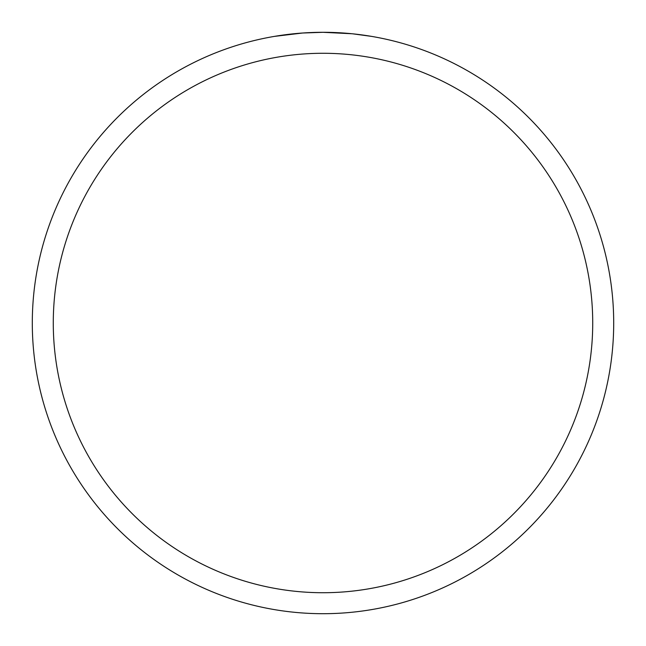 <?xml version="1.0" encoding="UTF-8"?>
<svg xmlns="http://www.w3.org/2000/svg" width="646" height="646" viewBox="0 0 646 646"><rect width="100%" height="100%" fill="white"/><g stroke="black" fill="none" stroke-linecap="round" stroke-linejoin="round"><path stroke-width="0.97" d="M326.303 32.316L328.531 32.357M343.115 32.994L343.825 33.051M352.046 33.753L323 32.3A290.7 290.7 0 0 1 613.7 323A290.7 290.7 0 0 1 323 613.7A290.7 290.7 0 0 1 32.3 323A290.7 290.7 0 0 1 323 32.3L302.562 33.019L274.413 36.386M352.821 33.834L371.587 36.386M323 53.279A269.721 269.721 0 0 1 592.721 323A269.721 269.721 0 0 1 323 592.721A269.721 269.721 0 0 1 53.279 323A269.721 269.721 0 0 1 323 53.279M311.009 32.55L313.593 32.453M288.722 34.327L296.732 33.487M298.395 33.342L302.562 33.019M307.213 32.728L309.491 32.615M310.468 32.566L311.356 32.534M312.882 32.478L315.587 32.397"/></g></svg>

